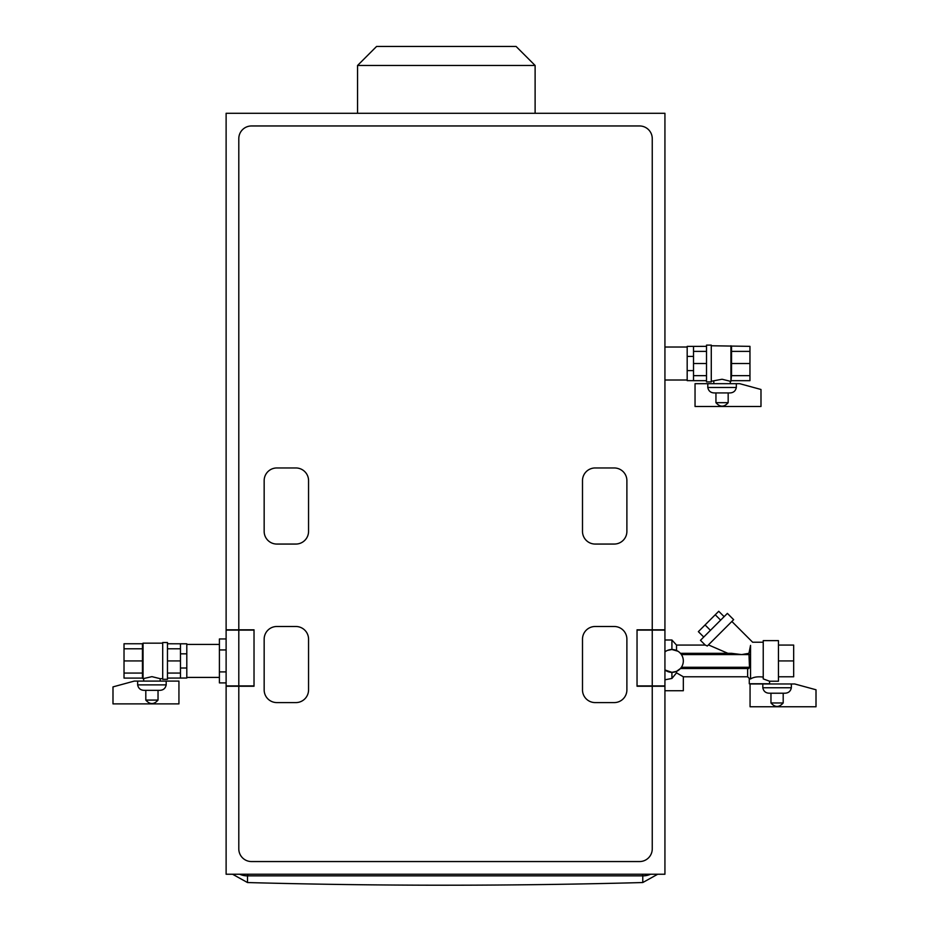 <?xml version="1.0" encoding="UTF-8"?>
<svg xmlns="http://www.w3.org/2000/svg" width="929" height="929" viewBox="0 0 929 929"><rect width="100%" height="100%" fill="white"/><g stroke="black" fill="none" stroke-linecap="round" stroke-linejoin="round"><path stroke-width="1.39" d="M162.703 643.17L143.043 643.17L143.043 678.681L151.926 676.649L160.171 678.681L160.171 681.085M142.451 648.79L142.451 643.762L124.021 643.762L124.021 648.79L142.451 648.79L142.451 673.06L124.021 673.06L124.021 648.79M167.464 679.308L167.464 642.531L162.703 642.531L162.703 679.308L167.464 679.308M143.681 678.681L143.681 681.085M124.021 673.06L124.021 678.089L142.451 678.089L142.451 673.06M180.458 678.042L180.458 643.797L186.799 643.797L186.799 678.042L167.464 678.089M186.799 668.021L180.458 668.021M186.799 653.83L180.458 653.83M167.464 643.762L180.458 643.797M167.464 660.925L180.458 660.925M167.464 648.79L180.458 648.79M167.464 673.06L180.458 673.06M142.451 660.925L124.021 660.925M226.119 682.896L219.407 682.896L219.407 638.955L226.119 638.955M226.119 671.911L219.407 671.911M226.119 649.94L219.407 649.94M376.582 46.45L516.094 46.45L376.582 46.45L357.56 65.471L535.116 65.471L535.116 113.28M747.636 668.532L747.636 676.776L749.273 678.379L749.273 683.756L769.572 683.756L769.572 681.212L778.444 681.212L778.444 660.925L793.668 660.925L793.668 645.074L778.444 645.074M664.932 679.796L671.911 678.46L676.521 672.851L683.326 676.776L683.326 690.723L664.932 690.723M677.949 651.229L671.911 649.51L677.949 651.229M671.911 649.51L667.498 650.393L671.911 649.51L671.911 640L664.932 640M665.512 651.473L664.932 651.891L665.512 651.473M671.911 678.46L671.911 672.341L664.932 669.96A11.415 11.415 0 0 0 683.326 660.925A11.415 11.415 0 0 0 664.932 651.891M769.572 681.212L763.232 678.902L763.232 640.627L778.444 640.627L778.444 660.925M680.423 653.319L731.425 653.319L741.667 654.585L748.937 653.319L750.539 645.388C753.314 641.196 753.314 641.196 750.539 645.388L750.539 678.971C753.558 677.032 757.785 676.405 763.232 677.09M733.655 619.666L727.384 613.395L700.478 640.302L705.25 645.074L707.306 646.015L733.655 619.666M664.932 669.96L671.911 672.341L676.521 671.365L680.423 668.532L676.521 671.365L676.521 672.851M681.398 667.266L680.423 668.532L681.398 667.266L749.482 667.266L748.82 668.532L680.423 668.532M727.871 653.319L708.839 645.074L727.871 653.319M749.273 678.379L750.539 678.971M748.937 653.319L749.482 667.266M676.521 650.486L676.521 645.074L705.25 645.074M778.444 676.776L793.668 676.776L793.668 660.925M724.121 616.659L718.732 611.282L698.364 631.65L703.741 637.039M705.065 624.95L710.441 630.338M715.249 614.766L720.625 620.142M730.937 345.762L730.937 381.273L731.529 375.653L749.958 375.653L749.958 346.354L711.277 345.762M731.529 346.354L731.529 375.653M706.516 363.518L706.516 345.123L711.277 345.123L711.277 381.9L706.516 381.9L706.516 363.518L693.522 363.518L693.522 380.681L687.181 380.635L687.181 370.613L693.522 370.613M711.277 381.273L722.054 379.241L730.299 381.273L730.299 383.677M713.809 381.273L713.809 383.677M693.522 356.422L693.522 346.389L687.181 346.389L687.181 356.422L693.522 356.422L693.522 363.518M687.181 356.422L687.181 370.613M706.516 346.354L693.522 346.389M706.516 351.383L693.522 351.383M706.516 375.653L693.522 375.653M706.516 380.681L693.522 380.681M731.529 363.518L749.958 363.518M731.529 380.681L749.958 380.681L749.958 375.653M731.529 351.383L749.958 351.383M112.99 703.88L112.99 686.891L134.299 681.085L137.655 681.085L137.655 684.882C138.421 688.621 140.825 690.444 144.854 690.34L158.998 690.34C163.028 690.444 165.42 688.621 166.186 684.882L166.186 681.085L178.937 681.085L178.937 703.88L112.99 703.88M145.807 690.34L145.807 700.083C149.883 704.705 153.959 704.705 158.035 700.083L158.035 690.34M166.186 681.085L137.655 681.085M760.99 406.472L760.99 389.483L739.681 383.677L736.325 383.677L736.325 387.474C735.559 391.214 733.155 393.037 729.126 392.932L714.982 392.932C710.952 393.037 708.56 391.214 707.793 387.474L707.793 383.677L695.043 383.677L695.043 406.472L760.99 406.472M728.173 392.932L728.173 402.675C724.097 407.297 720.021 407.297 715.945 402.675L715.945 392.932M707.793 383.677L736.325 383.677M664.932 685.916L652.251 685.916L652.251 630.117L664.932 630.117L664.932 685.916M652.251 685.916L637.039 685.916L637.039 630.117L652.251 630.117M652.251 848.862A12.681 12.681 0 0 1 639.57 861.555A12.681 12.681 0 0 0 652.251 848.862L652.251 686.241L664.932 686.241L664.932 874.235L226.119 874.235L226.119 685.916L238.799 685.916L238.799 630.117L226.119 630.117L226.119 113.28L664.932 113.28L664.932 630.117M226.119 685.916L226.119 630.117M238.799 685.916L254.023 685.916L254.023 630.117L238.799 630.117M770.002 693.22L784.146 693.22C788.175 693.324 790.579 691.501 791.345 687.762L791.345 683.965L794.701 683.965L816.01 689.771L816.01 706.76L750.063 706.76L750.063 683.965L762.814 683.965L762.814 687.762C763.58 691.501 765.972 693.324 770.002 693.22L770.965 693.22L770.965 702.963C775.041 707.584 779.117 707.584 783.193 702.963L783.193 693.22L770.965 693.22M791.345 683.965L762.814 683.965M652.251 686.241L637.039 686.241L637.039 629.804L664.932 629.804M226.119 629.804L254.023 629.804L254.023 686.241L226.119 686.241M652.251 629.804L652.251 138.642A12.681 12.681 0 0 0 639.57 125.961L251.48 125.961A12.681 12.681 0 0 0 238.799 138.642A12.681 12.681 0 0 1 251.48 125.961M251.48 861.555A12.681 12.681 0 0 1 238.799 848.862A12.681 12.681 0 0 0 251.48 861.555L639.57 861.555M238.799 848.862L238.799 686.241M238.799 629.804L238.799 138.642M639.57 125.961A12.681 12.681 0 0 1 652.251 138.642M276.842 626.494L295.875 626.494A12.681 12.681 0 0 1 308.556 639.175L308.556 689.899A12.681 12.681 0 0 1 295.875 702.591L276.842 702.591A12.681 12.681 0 0 1 264.161 689.899L264.161 639.175A12.681 12.681 0 0 1 276.842 626.494M595.175 626.494L614.208 626.494A12.681 12.681 0 0 1 626.889 639.175L626.889 689.899A12.681 12.681 0 0 1 614.208 702.591L595.175 702.591A12.681 12.681 0 0 1 582.495 689.899L582.495 639.175A12.681 12.681 0 0 1 595.175 626.494M595.175 467.961L614.208 467.961A12.681 12.681 0 0 1 626.889 480.641L626.889 531.376A12.681 12.681 0 0 1 614.208 544.057L595.175 544.057A12.681 12.681 0 0 1 582.495 531.376L582.495 480.641A12.681 12.681 0 0 1 595.175 467.961M276.842 467.961L295.875 467.961A12.681 12.681 0 0 1 308.556 480.641L308.556 531.376A12.681 12.681 0 0 1 295.875 544.057L276.842 544.057A12.681 12.681 0 0 1 264.161 531.376L264.161 480.641A12.681 12.681 0 0 1 276.842 467.961M642.264 874.235L642.996 875.861A17.756 17.152 180 0 1 642.775 875.861L642.775 882.538L657.72 874.235M232.564 874.235L247.509 882.55L247.509 875.861A17.756 17.152 180 0 1 247.3 875.861L248.02 874.235M650.544 874.235A17.756 17.152 0 0 1 642.996 875.861L247.3 875.861A17.756 17.152 0 0 1 239.74 874.235M642.775 882.538A1897.633 491.139 0 0 1 247.509 882.55M681.398 654.585L749.482 654.585M158.035 700.083L145.807 700.083M166.186 684.882L137.655 684.882M715.945 402.675L728.173 402.675M707.793 387.474L736.325 387.474M791.345 687.762L762.814 687.762M783.193 702.963L770.965 702.963M219.407 644.436L186.799 644.436M162.703 678.681L160.171 678.681M143.043 643.17L142.451 643.762M142.451 678.089L143.043 678.681M186.799 677.415L219.407 677.415M357.56 113.28L357.56 65.471M516.094 46.45L535.116 65.471M731.866 621.466L752.618 642.218L763.232 642.218M683.326 676.776L747.636 676.776M676.521 645.074L671.911 640M687.181 380.007L664.932 380.007M730.299 381.273L730.937 381.273M687.181 347.028L664.932 347.028"/></g></svg>
